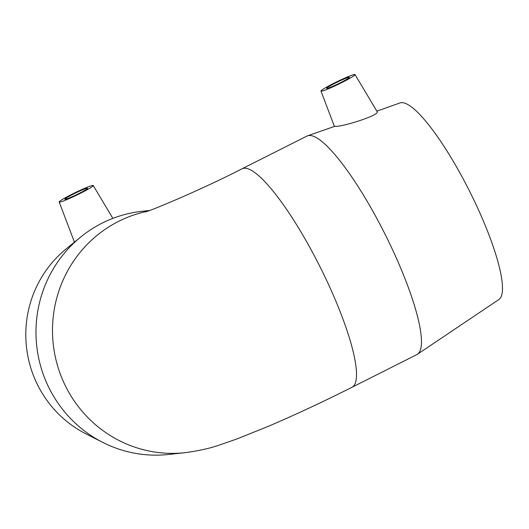 <?xml version="1.0" encoding="UTF-8"?>
<svg xmlns="http://www.w3.org/2000/svg" width="529" height="529" viewBox="0 0 529 529"><rect width="100%" height="100%" fill="white"/><g stroke="black" fill="none" stroke-linecap="round" stroke-linejoin="round"><path stroke-width="0.79" d="M79.019 193.455A12.61 0.965 154.2 0 1 64.869 199.248A12.61 0.965 154.2 0 1 75.799 192.887A12.61 0.965 154.2 0 1 87.569 188.271A12.61 0.965 154.2 0 1 79.019 193.455M72.023 194.209A18.912 1.448 154.2 0 1 93.243 185.52A18.912 1.448 154.2 0 1 78.411 194.302A18.912 1.448 154.2 0 1 59.572 202.091A18.912 1.448 154.2 0 1 59.188 201.979A18.912 1.448 154.2 0 1 72.023 194.209M149.462 210.509L142.089 211.302A122.298 119.217 83.8 0 0 102.157 223.112A122.298 119.217 83.8 0 0 80.593 237.118A122.298 119.217 83.8 0 0 102.778 442.403A122.298 119.217 83.8 0 0 168.367 454.49L184.879 452.705A122.298 119.217 83.8 0 1 57.33 364.95A122.298 119.217 83.8 0 1 118.668 221.327A122.298 119.217 83.8 0 1 147.029 211.362M80.593 237.118L65.953 249.086A110.072 107.294 83.8 0 0 85.916 433.84L102.778 442.403M327.001 88.383A12.61 0.965 154.2 0 1 326.664 88.323A12.61 0.965 154.2 0 1 337.595 81.962A12.61 0.965 154.2 0 1 349.365 77.346A12.61 0.965 154.2 0 1 339.631 83.119A12.61 0.965 154.2 0 1 327.001 88.383M354.529 74.51A18.912 1.448 154.2 0 1 355.038 74.596A18.912 1.448 154.2 0 1 338.646 84.137A18.912 1.448 154.2 0 1 320.984 91.054A18.912 1.448 154.2 0 1 334.388 83A18.912 1.448 154.2 0 1 354.529 74.51M355.038 74.596L377.104 111.593C380.397 115.216 339.988 127.641 334.903 126.259L307.514 135.834A122.298 25.643 -116.7 0 0 306.893 136.098L241.938 168.83C203.328 188.787 150.011 211.177 145.244 211.95M241.938 168.83A122.298 25.643 -116.7 0 1 243.902 168.262A122.298 25.643 -116.7 0 1 322.022 270.815A122.298 25.643 -116.7 0 1 352.01 387.268L416.971 354.529A122.298 25.643 -116.7 0 0 417.553 354.192A122.298 25.643 -116.7 0 0 386.256 236.628A122.298 25.643 -116.7 0 0 308.857 135.53A122.298 25.643 -116.7 0 0 307.514 135.834M417.553 354.192L498.966 299.474A110.072 23.078 -116.7 0 0 470.797 193.667A110.072 23.078 -116.7 0 0 401.141 102.679A110.072 23.078 -116.7 0 0 399.931 102.95L376.846 111.163M352.016 387.261C322.677 402.02 294.534 415.146 267.595 426.639L237.078 438.898L220.077 444.823C210.258 448.275 198.527 450.9 184.879 452.705M59.188 201.979L74.437 242.15M93.243 185.52L112.842 218.378M320.984 91.054L334.354 126.292"/></g></svg>
